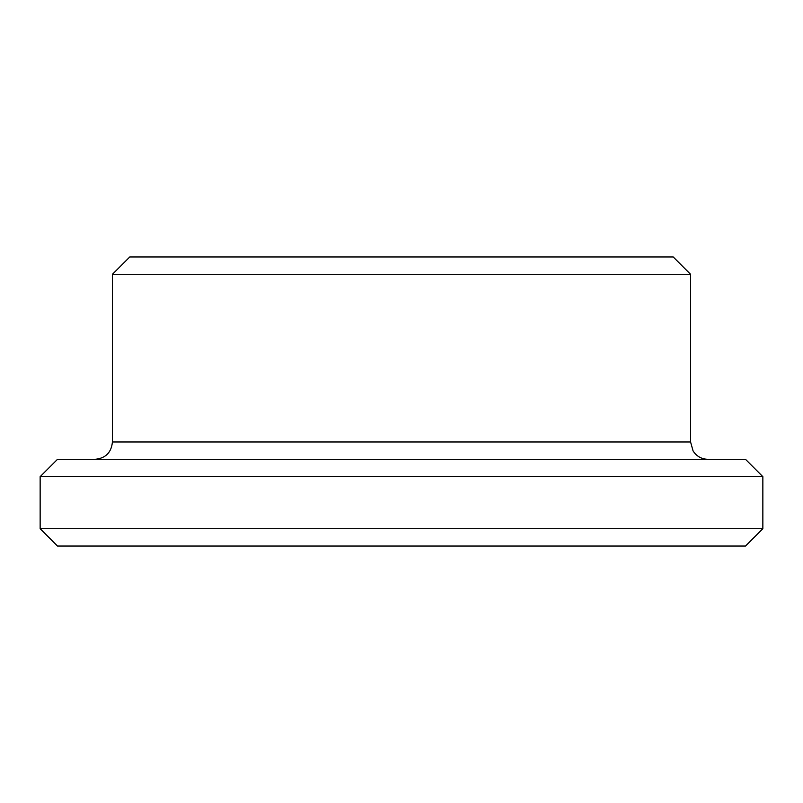 <?xml version="1.0" encoding="UTF-8"?>
<svg xmlns="http://www.w3.org/2000/svg" width="803" height="803" viewBox="0 0 803 803"><rect width="100%" height="100%" fill="white"/><g stroke="black" fill="none" stroke-linecap="round" stroke-linejoin="round"><path stroke-width="1.2" d="M762.85 528.695L40.15 528.695L57.495 546.04L745.505 546.04L762.85 528.695L762.85 476.661L40.15 476.661L57.495 459.316L745.505 459.316L762.85 476.661M401.5 256.96L673.235 256.96L690.58 274.305L112.42 274.305L129.765 256.96L401.5 256.96M112.42 274.305L112.42 441.971L690.58 441.971L690.58 274.305M690.58 441.971L693.069 450.915C696.552 456.315 701.501 459.115 707.925 459.316M112.42 441.971C111.396 452.511 105.615 458.292 95.075 459.316M40.15 528.695L40.15 476.661"/></g></svg>
